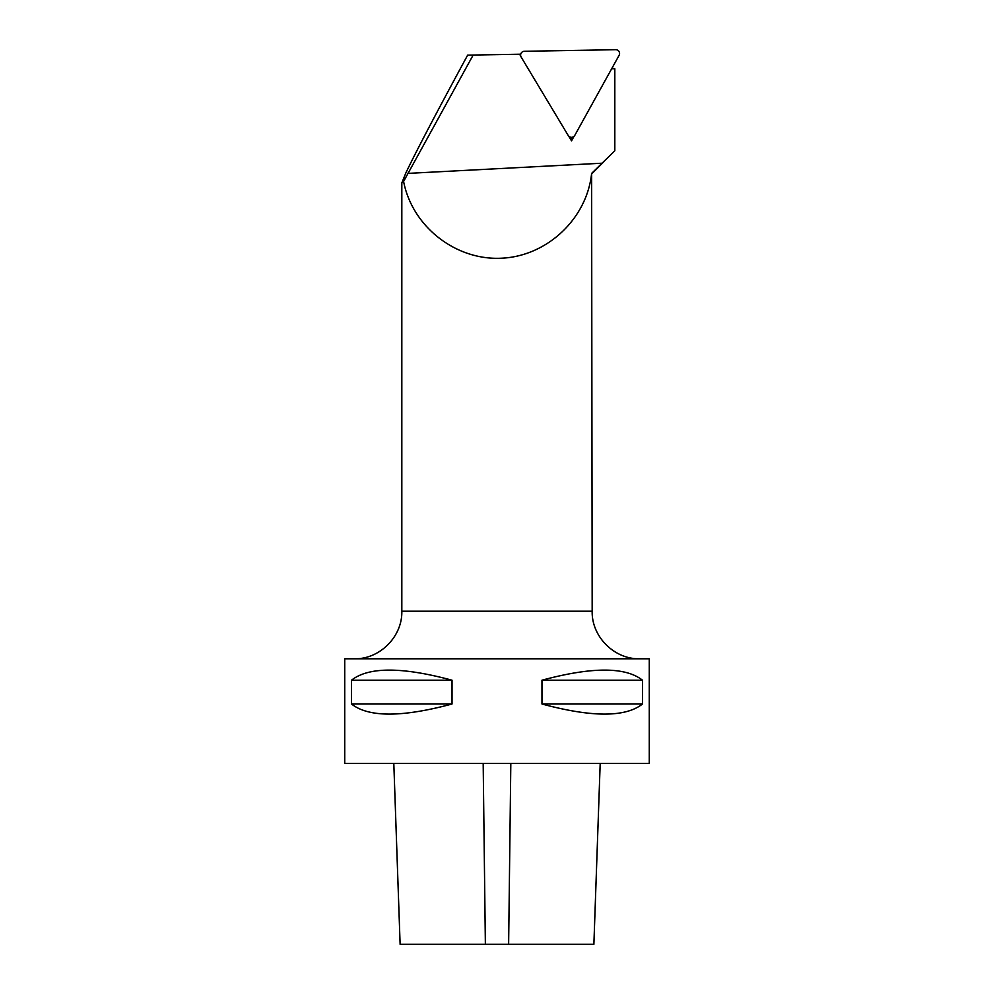 <?xml version="1.0" encoding="UTF-8"?>
<svg xmlns="http://www.w3.org/2000/svg" width="994" height="994" viewBox="0 0 994 994"><rect width="100%" height="100%" fill="white"/><g stroke="black" fill="none" stroke-linecap="round" stroke-linejoin="round"><path stroke-width="1.49" d="M393.81 763.479L400.122 944.3L593.878 944.3L600.19 763.479M473.169 55.043L467.652 55.142C436.515 112.533 415.914 151.796 405.863 172.944L401.824 182.933L403.601 181.442L473.169 55.043L520.719 54.21M611.67 68.735L614.814 68.735L614.814 150.765L591.616 173.416C586.87 218.916 546.775 256.464 501.051 258.229C455.364 260.366 412.212 226.371 403.601 181.442M354.249 658.786C379.671 659.444 402.483 636.632 401.824 611.198L592.175 611.198L591.616 173.416M602.401 163.19L407.652 173.403M574.01 136.352L571.525 140.862L568.667 136.091M520.744 56.124L519.613 54.235M344.732 763.479L649.268 763.479L649.268 658.786L344.732 658.786L344.732 763.479M351.516 680.207L351.516 704C368.538 717.457 402.048 717.457 452.034 704L452.034 680.207C402.048 666.75 368.538 666.75 351.516 680.207L452.034 680.207M541.966 680.207L541.966 704C591.952 717.457 625.462 717.457 642.484 704L642.484 680.207C625.462 666.75 591.952 666.75 541.966 680.207L642.484 680.207M351.516 704L452.034 704M541.966 704L642.484 704M570.668 137.247L571.525 140.862M612.565 68.735L612.565 67.132M521.154 57.056A3.802 3.802 -91 0 1 524.347 51.29L615.696 49.7A3.802 3.802 -91 0 1 619.088 55.353L574.793 135.37A3.802 3.802 -91 0 1 568.208 135.482L521.154 57.056M485.37 944.3L483.183 763.479M508.63 944.3L510.817 763.479M592.175 173.416L603.445 162.146M401.824 611.198L401.824 182.933M592.175 611.198C591.517 636.632 614.329 659.444 639.751 658.786"/></g></svg>
